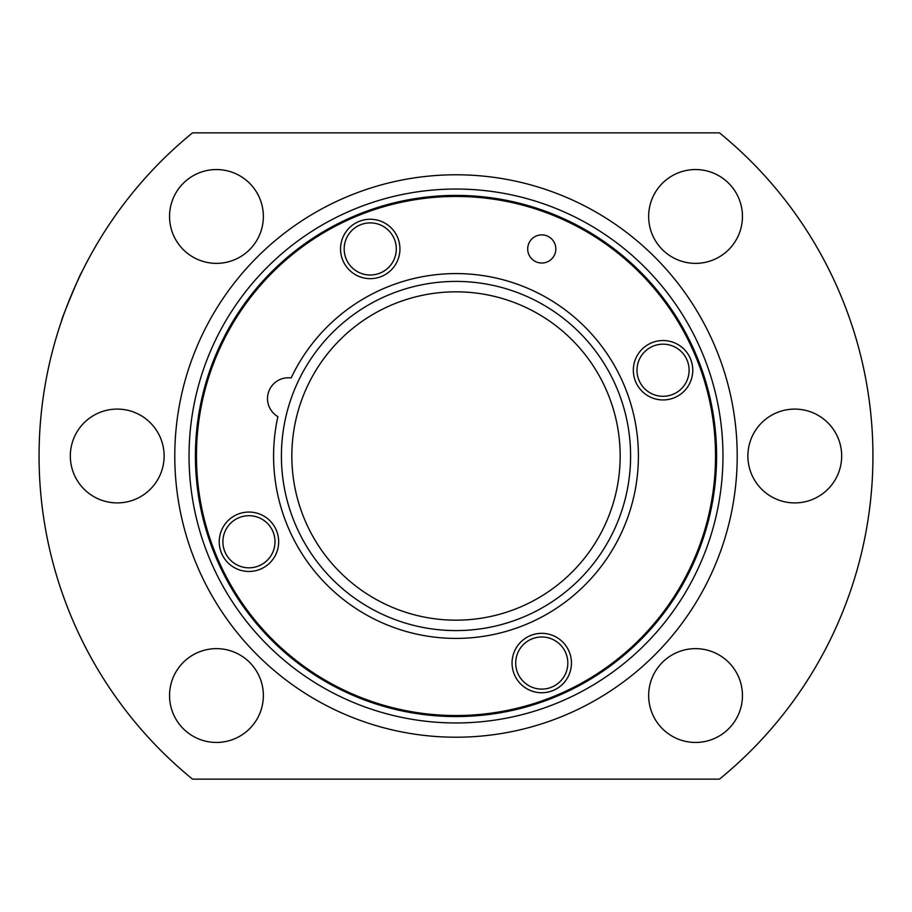<?xml version="1.0" encoding="UTF-8"?>
<svg xmlns="http://www.w3.org/2000/svg" width="912" height="912" viewBox="0 0 912 912"><rect width="100%" height="100%" fill="white"/><g stroke="black" fill="none" stroke-linecap="round" stroke-linejoin="round"><path stroke-width="1.37" d="M776.819 412.669A46.911 46.911 0 0 1 841.673 456A46.911 46.911 0 0 1 794.762 502.911A46.911 46.911 0 0 1 776.819 412.669M742.448 695.537A46.911 46.911 0 0 1 695.537 742.448A46.911 46.911 0 0 1 677.593 652.205A46.911 46.911 0 0 1 742.448 695.537M135.181 499.331A46.911 46.911 0 0 1 70.327 456A46.911 46.911 0 0 1 117.238 409.089A46.911 46.911 0 0 1 135.181 499.331M169.552 216.463A46.911 46.911 0 0 1 198.508 173.12A46.911 46.911 0 0 1 263.363 216.463A46.911 46.911 0 0 1 216.463 263.363A46.911 46.911 0 0 1 169.552 216.463M677.593 173.12A46.911 46.911 0 0 1 742.448 216.463A46.911 46.911 0 0 1 695.537 263.363A46.911 46.911 0 0 1 677.593 173.12M192.512 779.133A416.944 416.944 0 0 1 192.512 132.867L719.488 132.867A416.944 416.944 0 0 1 719.488 779.133L192.512 779.133M61.583 320.83C60.146 321.982 81.328 270.853 81.521 272.677M169.552 695.537A46.911 46.911 0 0 1 198.508 652.205A46.911 46.911 0 0 1 263.363 695.537A46.911 46.911 0 0 1 216.463 742.448A46.911 46.911 0 0 1 169.552 695.537M716.593 456A260.593 260.593 0 0 0 456 195.407A260.593 260.593 0 0 0 209.464 540.406A260.593 260.593 0 0 0 716.593 456M215.243 356.273L213.784 359.887L215.243 356.273M696.757 555.727L698.216 552.113L696.757 555.727M547.086 722.053A281.215 281.215 0 0 0 456 174.785A281.215 281.215 0 0 0 174.785 456A281.215 281.215 0 0 0 547.086 722.053M299.216 532.813A174.591 174.591 0 0 0 630.591 456A174.591 174.591 0 0 0 456 281.409A174.591 174.591 0 0 0 299.216 532.813M291.133 377.944A20.851 20.851 0 0 0 277.886 416.636A182.411 182.411 0 0 0 497.792 633.555A182.411 182.411 0 0 0 597.85 341.316A182.411 182.411 0 0 0 291.133 377.944M196.456 456A259.544 259.544 0 0 0 570.182 689.073A259.544 259.544 0 0 0 456 196.456A259.544 259.544 0 0 0 196.456 456M248.953 512.054A29.708 29.708 0 0 0 219.815 547.553A29.708 29.708 0 0 0 278.662 541.762A29.708 29.708 0 0 0 248.953 512.054M399.946 248.953A29.708 29.708 0 0 0 358.872 221.513A29.708 29.708 0 0 0 370.238 278.662A29.708 29.708 0 0 0 399.946 248.953M633.338 370.238A29.708 29.708 0 0 0 674.413 397.689A29.708 29.708 0 0 0 663.047 340.529A29.708 29.708 0 0 0 633.338 370.238M527.695 248.953A14.068 14.068 0 0 0 544.076 262.838A14.068 14.068 0 0 0 555.83 248.953A14.068 14.068 0 0 0 541.762 234.886A14.068 14.068 0 0 0 527.695 248.953M512.054 663.047A29.708 29.708 0 0 0 553.128 690.487A29.708 29.708 0 0 0 541.762 633.338A29.708 29.708 0 0 0 512.054 663.047M515.702 663.047A26.06 26.06 0 0 0 541.762 689.107A26.06 26.06 0 0 0 567.823 663.047A26.06 26.06 0 0 0 531.787 638.97A26.06 26.06 0 0 0 515.702 663.047M222.893 541.762A26.06 26.06 0 0 0 254.038 567.321A26.06 26.06 0 0 0 248.953 515.702A26.06 26.06 0 0 0 224.876 551.737M396.298 248.953A26.06 26.06 0 0 0 360.263 224.876A26.06 26.06 0 0 0 370.238 275.014A26.06 26.06 0 0 0 396.298 248.953M689.107 370.238A26.06 26.06 0 0 0 663.047 344.177A26.06 26.06 0 0 0 638.97 380.213A26.06 26.06 0 0 0 689.107 370.238M456 281.409A174.591 174.591 0 0 0 281.409 456A174.591 174.591 0 0 0 456 630.591M620.171 456A164.171 164.171 0 0 1 515.907 608.851A164.171 164.171 0 0 1 291.829 456A164.171 164.171 0 0 1 456 291.829A164.171 164.171 0 0 1 620.171 456M189.046 456A266.954 266.954 0 0 0 542.469 708.567A266.954 266.954 0 0 0 456 189.046A266.954 266.954 0 0 0 189.046 456"/></g></svg>
